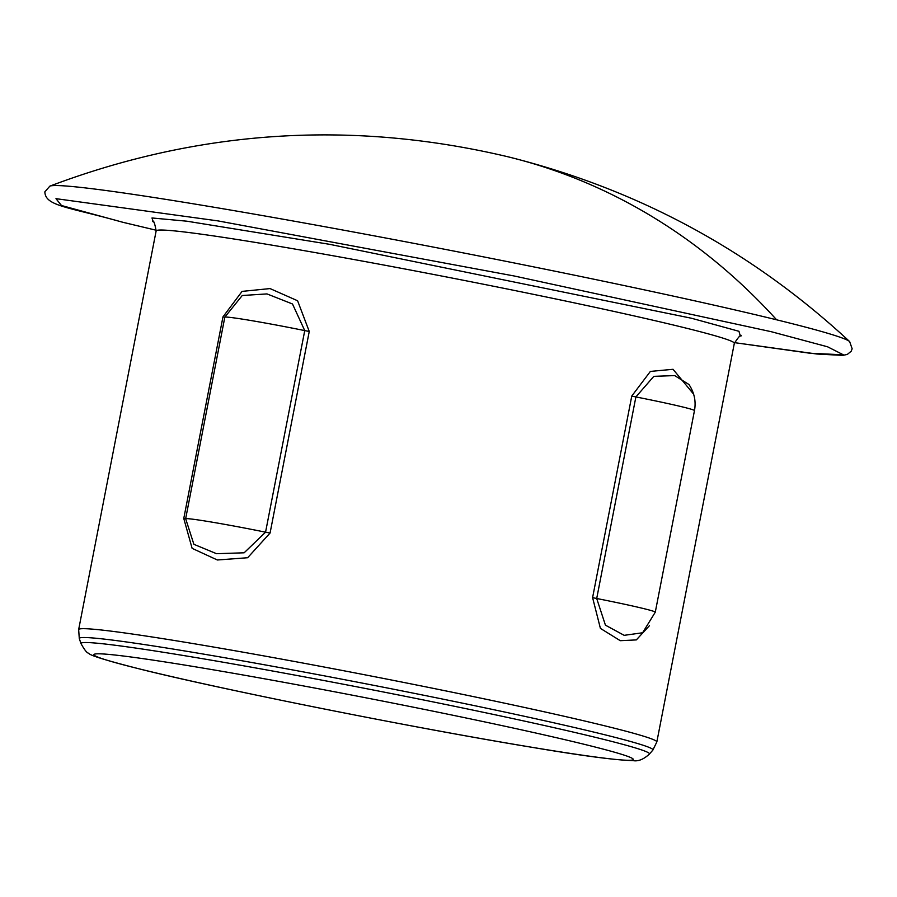 <?xml version="1.0" encoding="UTF-8"?>
<svg xmlns="http://www.w3.org/2000/svg" width="897" height="897" viewBox="0 0 897 897"><rect width="100%" height="100%" fill="white"/><g stroke="black" fill="none" stroke-linecap="round" stroke-linejoin="round"><path stroke-width="1.35" d="M153.264 221.974L151.997 217.971L186.845 221.189L329.681 244.332L691.475 318.244L738.96 331.296L740.339 336.083M674.656 375.574L653.812 376.348L635.883 396.934A65.178 2.254 11 0 1 682.729 406.98A65.178 2.254 11 0 1 694.469 410.602C696.173 401.351 694.345 392.662 688.986 384.521L674.656 375.574M649.406 625.725L636.321 639.909L620.287 640.693L600.407 628.382L592.592 597.637L631.768 396.059L635.883 396.934L596.707 598.501L605.43 625.164L624.166 635.334L642.6 632.766L655.281 612.18L694.469 410.602M583.801 744.207A274.729 9.508 11 0 1 631.51 757.943A274.729 9.508 11 0 1 459.97 734.8A274.729 9.508 11 0 1 143.408 669.891A274.729 9.508 11 0 1 96.147 653.879A274.729 9.508 11 0 1 298.6 685.028A274.729 9.508 11 0 1 583.801 744.207M849.65 341.589A408 14.117 -169 0 0 776.611 319.803A408 14.117 -169 0 0 340.154 229.531A408 14.117 -169 0 0 49.862 186.128L49.862 186.128C199.538 129.617 352.33 119.862 508.218 156.84C637.969 189.245 751.776 250.824 849.65 341.589L852.15 348.776L851.163 351.265L847.329 354.416L842.72 355.391L816.92 354.023L734.475 342.643L809.879 353.227L843.393 354.82L827.583 346.803L771.285 331.711L514.295 276.007L218.005 220.897L55.973 198.663L61.501 205.514L123.102 222.344L156.246 230.237L122.788 222.277C68.172 206.803 45.343 206.254 44.85 191.846L49.862 186.128M270.075 533.031L247.65 557.732L217.354 559.986L192.126 548.359L183.773 518.477L222.961 316.899L242.067 291.39L270.053 288.576L297.602 300.764L309.252 331.464L270.075 533.031L265.557 532.179L304.745 330.601L292.5 303.982L266.981 293.913L242.246 295.505L224.833 317.123L185.657 518.69L193.887 544.322L216.547 553.696L244.141 552.799L265.557 532.179A65.178 2.254 11 0 0 185.657 518.69L183.773 518.477M631.768 396.059L650.381 371.414L673.042 369.295L693.65 394.198M81.01 643.609A289.563 10.024 11 0 1 277.341 671.875A289.563 10.024 11 0 1 597.324 737.816A289.563 10.024 11 0 1 649.383 754.085C643.586 759.423 638.092 761.598 632.901 760.611C615.589 760.185 581.985 755.756 532.1 747.336C416.858 728.454 225.853 690.387 142.601 669.723C106.978 660.708 89.016 655.202 88.702 653.195C87.121 653.218 84.553 650.022 81.01 643.609L79.295 638.608A292.209 10.114 11 0 1 277.408 667.133A292.209 10.114 11 0 1 600.317 733.668A292.209 10.114 11 0 1 652.859 750.094L656.839 741.942A294.508 10.192 11 0 0 603.793 725.583A294.508 10.192 11 0 0 281.097 659.026A294.508 10.192 11 0 0 78.656 629.559L156.145 230.91C154.744 223.039 153.522 219.866 152.49 221.38M656.839 741.942L734.329 343.304A294.508 10.192 -169 0 0 681.283 326.934A294.508 10.192 -169 0 0 358.587 260.377A294.508 10.192 -169 0 0 156.145 230.91M592.592 597.637L596.707 598.501A65.178 2.254 11 0 1 643.541 608.558A65.178 2.254 11 0 1 655.281 612.18M776.611 319.803A767.204 623.034 -76.2 0 0 508.218 156.84M222.961 316.899L224.833 317.123A65.178 2.254 -169 0 1 304.745 330.601L309.252 331.464M79.295 638.608L78.656 629.559M734.329 343.304C738.859 336.521 741.18 334.032 741.281 335.837M649.383 754.085L652.859 750.094"/></g></svg>

